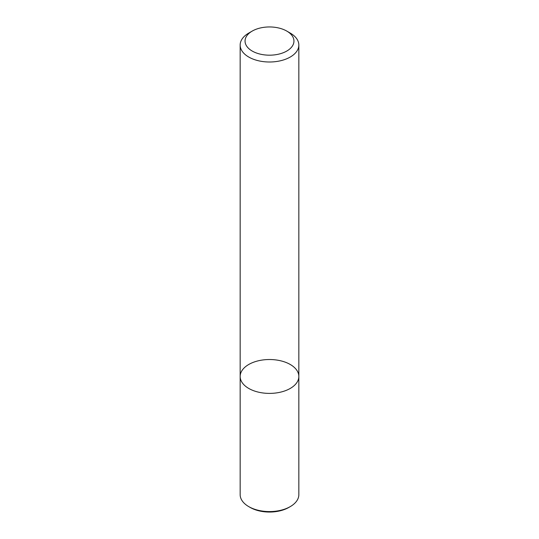 <?xml version="1.0" encoding="UTF-8"?>
<svg xmlns="http://www.w3.org/2000/svg" width="539" height="539" viewBox="0 0 539 539"><rect width="100%" height="100%" fill="white"/><g stroke="black" fill="none" stroke-linecap="round" stroke-linejoin="round"><path stroke-width="0.81" d="M290.245 388.437A29.342 16.938 180 0 1 258.269 392.109A29.342 16.938 180 0 1 240.158 376.458A29.342 16.938 180 0 1 269.5 359.52A29.342 16.938 180 0 1 298.842 376.458A29.342 16.938 180 0 1 290.245 388.437A29.342 16.938 180 0 1 258.269 392.109A29.342 16.938 180 0 1 240.158 376.458L240.158 494.64A29.342 16.938 -0 0 0 248.755 506.62A29.342 16.938 -0 0 0 290.245 506.62L290.245 506.62A29.342 16.938 -0 0 0 298.842 494.64L298.842 376.458A29.342 16.938 180 0 1 290.245 388.437M286.788 31.087L290.245 33.081A29.342 16.938 180 0 1 298.842 45.06A29.342 16.938 180 0 1 290.245 57.04A29.342 16.938 180 0 1 258.269 60.712A29.342 16.938 180 0 1 240.158 45.06A29.342 16.938 180 0 1 248.755 33.081L252.212 31.087A24.45 14.115 180 0 1 286.788 31.087A24.45 14.115 180 0 1 286.788 51.05A24.45 14.115 180 0 1 252.212 51.05A24.45 14.115 180 0 1 252.212 31.087M248.755 506.62L250.136 507.421A27.381 15.813 -0 0 0 288.864 507.421L290.245 506.62M240.158 45.06L240.158 376.458M298.842 45.06L298.842 376.458"/></g></svg>
